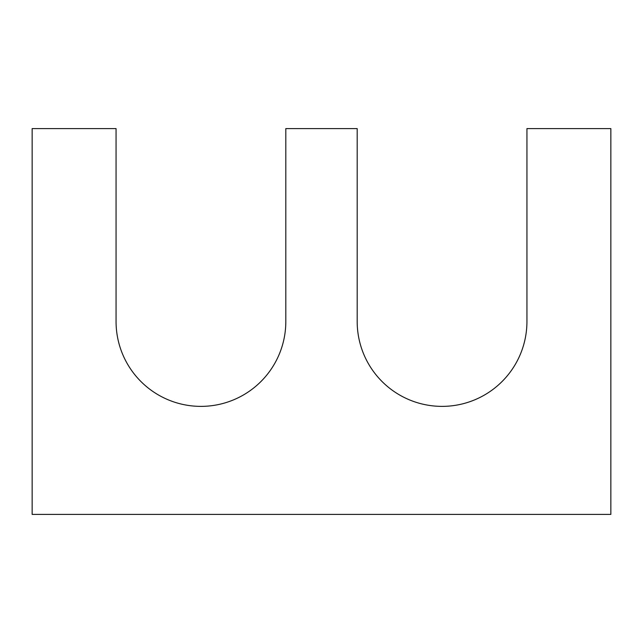 <?xml version="1.0" encoding="UTF-8"?>
<svg xmlns="http://www.w3.org/2000/svg" width="643" height="643" viewBox="0 0 643 643"><rect width="100%" height="100%" fill="white"/><g stroke="black" fill="none" stroke-linecap="round" stroke-linejoin="round"><path stroke-width="0.48" stroke-dasharray="3.21 2.41" d="M610.85 514.4L32.15 514.4L32.15 128.6L116.061 128.6L116.061 321.5A84.876 84.876 0 0 0 200.938 406.376A84.876 84.876 0 0 0 285.814 321.5L285.814 128.6L357.186 128.6L357.186 321.5A84.876 84.876 0 0 0 442.062 406.376A84.876 84.876 0 0 0 526.938 321.5L526.938 128.6L610.85 128.6L610.85 514.4"/><path stroke-width="0.96" d="M610.85 514.4L32.15 514.4L32.15 128.6L116.061 128.6L116.061 321.5A84.876 84.876 0 0 0 200.938 406.376A84.876 84.876 0 0 0 285.814 321.5L285.814 128.6L357.186 128.6L357.186 321.5A84.876 84.876 0 0 0 442.062 406.376A84.876 84.876 0 0 0 526.938 321.5L526.938 128.6L610.85 128.6L610.85 514.4"/></g></svg>
